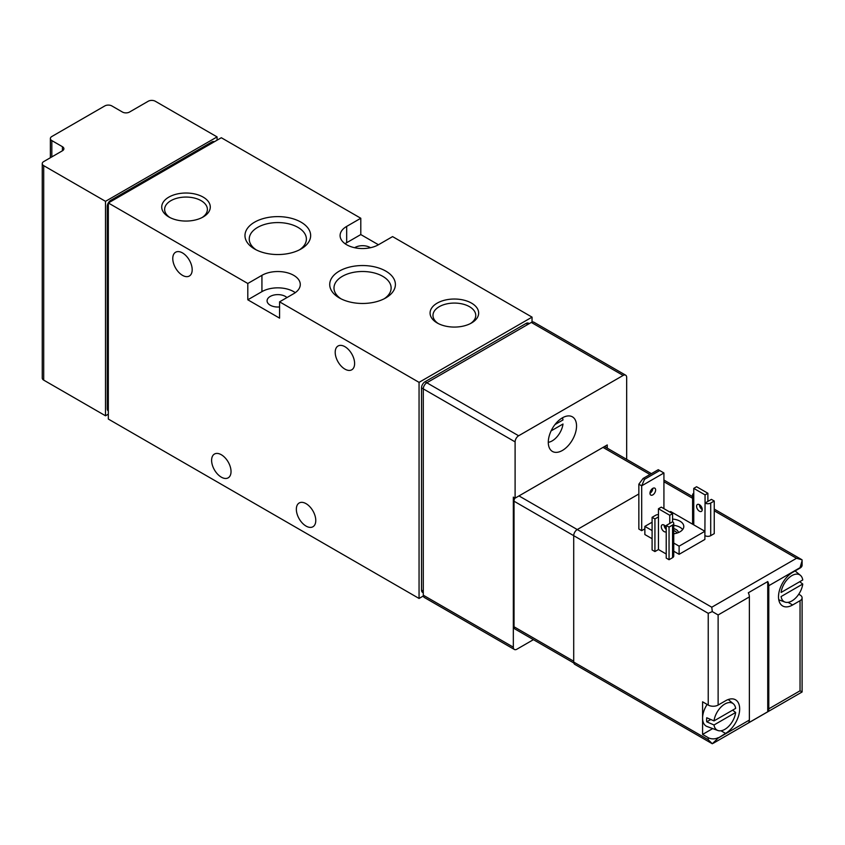 <?xml version="1.0" encoding="UTF-8"?>
<svg xmlns="http://www.w3.org/2000/svg" width="845" height="845" viewBox="0 0 845 845"><rect width="100%" height="100%" fill="white"/><g stroke="black" fill="none" stroke-linecap="round" stroke-linejoin="round"><path stroke-width="1.27" d="M551.109 430.876L563.002 424.021A15.516 8.957 -60 0 1 548.289 442.315M562.411 417.831A19.974 11.534 120 0 0 549.366 435.428A19.974 11.534 120 0 0 552.429 451.441A19.974 11.534 120 0 0 572.403 439.907A19.974 11.534 120 0 0 572.403 416.838A19.974 11.534 120 0 0 562.411 417.831M626.673 459.363L626.673 377.472A4.996 2.884 120 0 0 625.638 375.18A4.996 2.884 120 0 0 623.145 375.433L518.629 435.766A4.996 2.884 120 0 0 515.101 441.882L515.101 498.149L607.259 444.945L607.259 448.146M515.101 498.149L513.327 497.135L513.327 647.175A4.996 2.884 120 0 0 514.362 649.467A4.996 2.884 120 0 0 516.865 649.213L533.406 639.665M625.638 375.18L533.839 322.177A4.996 2.884 120 0 0 531.336 322.431L426.82 382.764A4.996 2.884 120 0 0 423.292 388.88L423.292 595.197A4.996 2.884 120 0 0 424.327 597.478L514.362 649.467M419.057 382.362L532.044 317.128L392.576 236.6L378.444 244.754L360.794 234.561L360.794 218.253L221.316 137.735L108.329 202.969L247.807 283.487L247.807 299.795L279.579 318.142L279.579 301.834L419.057 382.362L419.057 598.45L423.366 595.968M532.044 317.128L532.044 322.103M286.962 297.577A10.731 6.2 0 0 0 274.9 294.852A10.731 6.2 0 0 0 267.083 300.82A10.731 6.2 0 0 0 270.22 305.203A10.731 6.2 0 0 0 279.579 306.936M370.501 247.722A10.731 6.2 0 0 0 354.615 247.722M306.059 503.662A13.731 7.932 60 0 1 315.037 515.756A13.731 7.932 60 0 1 312.925 526.762A13.731 7.932 60 0 1 299.193 518.841A13.731 7.932 60 0 1 299.193 502.976A13.731 7.932 60 0 1 306.059 503.662M221.316 454.737A13.731 7.932 60 0 1 230.294 466.831A13.731 7.932 60 0 1 228.182 477.837A13.731 7.932 60 0 1 214.45 469.904A13.731 7.932 60 0 1 214.45 454.05A13.731 7.932 60 0 1 221.316 454.737M344.908 346.682A13.731 7.932 60 0 1 353.875 358.787A13.731 7.932 60 0 1 351.774 369.793A13.731 7.932 60 0 1 338.042 361.861A13.731 7.932 60 0 1 338.042 346.006A13.731 7.932 60 0 1 344.908 346.682M182.478 252.908A13.731 7.932 60 0 1 191.445 265.013A13.731 7.932 60 0 1 189.343 276.019A13.731 7.932 60 0 1 175.612 268.087A13.731 7.932 60 0 1 175.612 252.232A13.731 7.932 60 0 1 182.478 252.908M108.329 202.969L108.329 419.057L419.057 598.45M529.266 323.624L528.537 323.202A4.996 2.884 120 0 0 526.044 323.445L425.056 381.75A4.996 2.884 120 0 0 421.528 387.866L421.528 590.095A4.996 2.884 120 0 0 422.563 592.377L423.292 592.799M471.542 303.133A24.294 14.027 180 0 1 471.542 322.97A24.294 14.027 180 0 1 437.192 322.97A24.294 14.027 180 0 1 437.192 303.133A24.294 14.027 180 0 1 471.542 303.133M203.18 197.128A24.294 14.027 180 0 1 203.18 216.954A24.294 14.027 180 0 1 168.831 216.954A24.294 14.027 180 0 1 168.831 197.128A24.294 14.027 180 0 1 203.18 197.128M385.785 271.097A32.849 18.97 180 0 1 385.785 297.915A32.849 18.97 180 0 1 339.331 297.915A32.849 18.97 180 0 1 339.331 271.097A32.849 18.97 180 0 1 385.785 271.097M301.042 222.172A32.849 18.97 180 0 1 301.042 248.99A32.849 18.97 180 0 1 254.588 248.99A32.849 18.97 180 0 1 254.588 222.172A32.849 18.97 180 0 1 301.042 222.172M279.579 301.834L293.701 293.68A22.466 12.971 0 0 0 300.281 284.512A22.466 12.971 0 0 0 286.413 272.523A22.466 12.971 0 0 0 261.929 275.333L261.929 291.641L247.807 299.795M360.794 218.253L346.672 226.407A22.466 12.971 0 0 0 340.091 235.586A22.466 12.971 0 0 0 353.96 247.564A22.466 12.971 0 0 0 378.444 244.754M247.807 283.487L261.929 275.333M360.794 234.561L346.672 242.716A22.466 12.971 0 0 0 345.077 243.74M295.296 292.666A22.466 12.971 0 0 0 261.929 291.641M256.204 249.866A28.572 16.499 180 0 1 249.243 239.072A28.572 16.499 180 0 1 266.883 223.83A28.572 16.499 180 0 1 298.021 227.411A28.572 16.499 180 0 1 306.386 239.072A28.572 16.499 180 0 1 299.426 249.866M340.947 298.792A28.572 16.499 180 0 1 333.986 287.997A28.572 16.499 180 0 1 351.626 272.755A28.572 16.499 180 0 1 382.764 276.336A28.572 16.499 180 0 1 391.129 287.997A28.572 16.499 180 0 1 384.169 298.792M169.929 217.545A21.389 12.348 180 0 1 164.627 209.412A21.389 12.348 180 0 1 177.83 198.005A21.389 12.348 180 0 1 201.131 200.677A21.389 12.348 180 0 1 207.395 209.412A21.389 12.348 180 0 1 202.092 217.545M438.28 323.561A21.389 12.348 180 0 1 432.978 315.417A21.389 12.348 180 0 1 446.181 304.01A21.389 12.348 180 0 1 469.482 306.682A21.389 12.348 180 0 1 475.756 315.417A21.389 12.348 180 0 1 470.443 323.561M605.485 447.132L605.485 445.97M562.432 417.821A15.516 8.957 -60 0 1 563.002 419.944L554.975 424.57M214.313 141.78L214.281 141.759A4.996 2.884 120 0 0 211.789 142.013L110.801 200.318A4.996 2.884 120 0 0 107.273 206.433L107.273 408.663A4.996 2.884 120 0 0 108.308 410.945L108.329 410.966M217.081 140.175L217.081 136.911L155.29 101.242A4.996 2.884 0 0 0 148.234 101.242L129.517 112.047A4.996 2.884 0 0 1 122.451 112.047L111.857 105.931A4.996 2.884 0 0 0 104.801 105.931L51.83 136.51A4.996 2.884 0 0 0 50.373 138.548A4.996 2.884 0 0 0 51.83 140.587L62.424 146.703L62.424 150.78L43.708 161.585A4.996 2.884 0 0 0 42.25 163.624A4.996 2.884 0 0 0 43.708 165.662L105.509 201.332L105.509 415.793L108.329 414.166M105.509 201.332L217.081 136.911M62.424 150.78A4.996 2.884 0 0 0 63.893 148.741A4.996 2.884 0 0 0 62.424 146.703M42.25 163.624L42.25 378.085A4.996 2.884 0 0 0 43.708 380.123L105.509 415.793M514.901 498.043A4.996 2.884 120 0 0 514.035 501.212L514.035 626.789A4.996 2.884 120 0 0 515.07 629.071L573.818 662.998M663.927 508.648L663.927 472.978L658.255 469.704L643.077 478.471L644.524 479.305L641.682 485.822L638.852 484.185L643.077 478.471M659.713 470.538L644.524 479.305M652.805 494.895A3.993 2.303 120 0 0 655.414 491.367A3.993 2.303 120 0 0 654.801 488.167A3.993 2.303 120 0 0 650.808 490.48A3.993 2.303 120 0 0 650.808 495.085A3.993 2.303 120 0 0 652.805 494.895M644.862 528.833L641.682 530.671L641.682 485.822L663.927 472.978M649.985 493.258A3.993 2.303 120 0 0 652.805 488.368M638.852 484.185L638.852 529.033L641.682 530.671M673.75 551.225L679.105 554.32L704.888 539.437L704.888 531.283L679.105 546.166L673.75 543.071M652.097 530.565L644.862 526.382L644.862 534.547L652.097 538.719M638.852 493.976L577.241 529.551A4.996 2.884 120 0 0 573.713 535.667L573.713 662.057A4.996 2.884 120 0 0 574.748 664.339L712.303 743.758L708.237 739.724L573.713 662.057M704.888 535.561L705.057 503.05L711.416 499.374L714.247 501.011L710.708 503.05A3.993 2.303 180 0 1 705.057 503.05L705.057 494.895L693.766 488.368L693.766 496.522A3.993 2.303 180 0 1 692.594 494.895A3.993 2.303 180 0 1 693.766 493.258M705.057 535.667A3.993 2.303 180 0 0 710.708 535.667L714.247 533.628L714.247 501.011M666.219 525.474L666.219 558.091L669.05 559.717L672.578 557.679L672.578 525.062L669.05 527.1L666.219 525.474L672.578 521.798A3.993 2.303 180 0 1 673.75 523.435A3.993 2.303 180 0 1 672.578 525.062M669.758 523.435L669.758 515.281L658.456 508.753L658.456 516.908L654.928 518.946L652.097 517.32L652.097 549.937L654.928 551.563L658.456 549.525L666.219 554.014M673.75 523.435L673.75 556.052A3.993 2.303 180 0 1 672.578 557.679M781.097 592.472A15.516 8.957 -60 0 1 789.082 577.663A15.516 8.957 -60 0 1 800.416 575.339A15.516 8.957 -60 0 1 802.75 579.966L781.097 592.472M714.014 720.901A15.516 8.957 -60 0 1 721.989 706.103A15.516 8.957 -60 0 1 733.323 703.769A15.516 8.957 -60 0 1 735.657 708.406L714.014 720.901L706.747 717.754A16.773 9.686 120 0 0 706.747 721.831L710.782 719.507M712.303 743.758L718.123 738.097L749.378 720.056L749.378 596.919A6.992 4.035 60 0 0 748.321 592.778L767.735 581.571A6.992 4.035 -120 0 1 768.792 585.712L768.792 708.839L800.046 690.798L802.095 691.981L802.095 597.837A6.992 4.035 180 0 1 800.046 600.689L792.631 604.978A19.974 11.534 120 0 1 782.639 605.96A19.974 11.534 120 0 1 779.586 589.958A19.974 11.534 120 0 1 792.631 572.361L800.046 568.072A6.992 4.035 0 0 0 802.095 565.22L802.095 560.774L800.046 567.671L768.792 585.712M718.123 738.097L725.538 733.407A19.974 11.534 120 0 0 738.593 715.81A19.974 11.534 120 0 0 735.53 699.797A19.974 11.534 120 0 0 725.538 700.79L718.123 705.068L718.123 614.959L749.378 596.919M749.378 720.056A6.992 4.035 60 0 1 748.321 722.971L767.735 711.765A6.992 4.035 -120 0 0 768.792 708.839M718.123 614.959L712.303 611.6L711.775 607.217L796.518 558.291L802.032 559.791L802.095 560.774M707.138 704.434A17.481 10.087 120 0 0 702.586 718.113L702.586 701.804L708.237 705.068A6.992 4.035 0 0 0 718.123 705.068M712.303 611.6L708.237 613.333L514.035 501.212M718.123 737.685A6.992 4.035 180 0 1 708.237 737.685L702.586 734.432L712.694 728.591M732.636 710.149L735.657 712.483A15.516 8.957 -60 0 1 728.717 726.299A15.516 8.957 -60 0 1 717.891 730.502L707.117 726.542A17.481 10.087 120 0 1 702.586 718.113L702.586 734.432M798.747 594.236L800.046 594.986A6.992 4.035 180 0 1 802.095 597.837M692.594 496.606L664.476 480.372A4.996 2.884 120 0 0 663.927 480.171M778.868 600.277A19.974 11.534 120 0 0 779.502 600.056M728.844 700.03A19.974 11.534 120 0 0 728.717 699.375M767.735 711.765L767.735 581.571M717.891 730.502A15.516 8.957 -60 0 1 714.014 724.978L706.747 721.831M735.657 712.483L714.014 724.978M802.75 584.043A15.516 8.957 -60 0 1 795.8 597.869A15.516 8.957 -60 0 1 784.973 602.073A15.516 8.957 -60 0 1 781.097 596.549L802.75 584.043L799.719 581.719M679.105 554.32L679.105 546.166M644.862 526.382L652.097 522.21M669.758 512.017L670.634 511.51L704.888 531.283M672.578 519.062A12.981 7.499 180 0 1 679.993 521.185A12.981 7.499 180 0 1 683.795 526.488A12.981 7.499 180 0 1 673.75 533.786M673.75 525.305A12.981 7.499 180 0 1 679.993 527.301A12.981 7.499 180 0 1 682.665 529.551M664.244 526.139A12.981 7.499 180 0 1 665.121 525.865M673.75 528.621A7.489 4.32 180 0 1 676.106 529.551A7.489 4.32 180 0 1 678.303 532.614M673.75 530.597A6.137 3.549 180 0 1 675.155 531.199A6.137 3.549 180 0 1 676.866 533.121M699.417 504.676A3.993 2.303 60 0 1 702.026 508.194A3.993 2.303 60 0 1 701.413 511.394A3.993 2.303 60 0 1 697.41 509.091A3.993 2.303 60 0 1 697.41 504.476A3.993 2.303 60 0 1 699.417 504.676A3.993 2.303 -120 0 0 702.237 509.567M700.114 507.243L700.114 505.183M693.766 488.368L696.586 486.741L707.888 493.258L707.888 501.412M705.057 494.895L707.888 493.258M669.05 559.717L669.05 527.1M666.219 527.386A3.993 2.303 -120 0 0 662.11 524.861A3.993 2.303 -120 0 0 661.498 528.062A3.993 2.303 -120 0 0 664.107 531.589A3.993 2.303 -120 0 0 666.103 531.78A3.993 2.303 -120 0 0 666.219 531.706M658.456 549.525L658.456 516.908M654.928 551.563L654.928 518.946M652.097 517.32L655.625 515.281A3.993 2.303 180 0 1 658.456 514.605M664.107 525.062A3.993 2.303 -120 0 0 666.219 529.445M658.456 508.753L661.276 507.127L672.578 513.644L672.578 521.798M669.758 515.281L672.578 513.644M513.327 647.175L423.292 595.197M515.101 441.882L421.528 387.866M346.672 226.407L346.672 242.716M423.292 591.12L421.528 590.095M518.629 435.766L425.056 381.75M527.808 324.469L526.044 323.445M623.145 375.433L531.336 322.431M107.273 408.663L108.329 409.276M107.273 206.433L108.329 207.046M110.801 200.318L111.857 200.93M211.789 142.013L212.845 142.625M51.83 140.587L51.83 156.895M43.708 165.662L43.708 380.123M796.518 558.291L714.247 510.792M692.594 498.296L663.927 481.745M711.775 607.217L518.978 495.909M800.046 690.798L800.046 600.689M708.237 705.068L708.237 613.333M708.237 739.724L708.237 737.685M788.068 602.337L792.631 604.978M720.986 730.777L725.538 733.407M693.766 524.861L693.766 496.522M710.708 535.667L710.708 503.05M649.963 474.489L603.013 447.396M573.713 661.244L514.035 626.789M50.373 138.548L50.373 157.74M713.18 743.315L802.095 691.981M802.032 559.791L714.247 509.102M733.323 703.769L728.242 699.533M800.416 575.339L795.113 570.924M784.973 602.073L778.763 599.792M692.594 524.185L692.594 494.895M651.421 473.654L604.481 446.551"/></g></svg>
